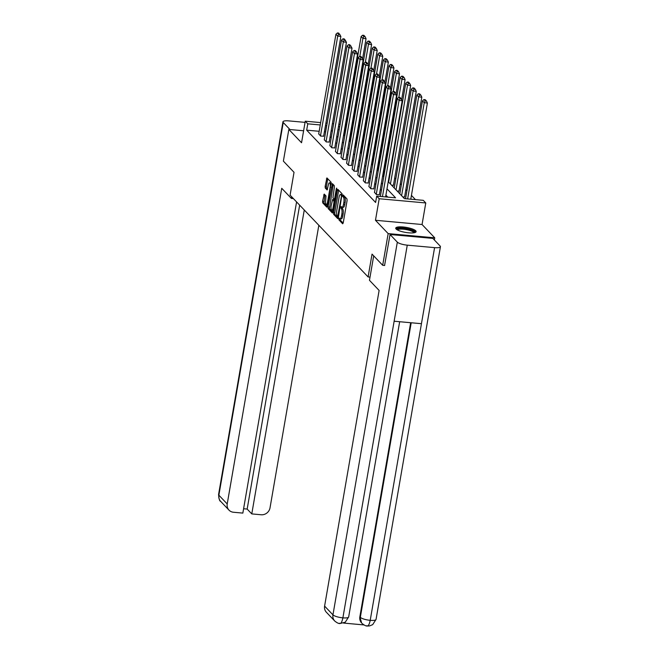 <?xml version="1.0" encoding="UTF-8"?>
<svg xmlns="http://www.w3.org/2000/svg" width="659" height="659" viewBox="0 0 659 659"><rect width="100%" height="100%" fill="white"/><g stroke="black" fill="none" stroke-linecap="round" stroke-linejoin="round"><path stroke-width="0.99" d="M338.833 218.739L338.932 219.867L342.655 223.78L343.224 222.907L347.095 200.509L346.955 198.894L343.232 194.982L342.828 195.599L343.413 197.23A4.168 1.269 -84.8 0 1 343.841 202.387L343.52 204.257A4.168 1.269 -84.8 0 1 342.021 207.231A4.168 1.269 -84.8 0 1 341.708 207.058L341.164 206.514L340.835 207.165L341.411 208.804A4.168 1.269 -84.8 0 1 341.848 213.961L341.527 215.831A4.168 1.269 -84.8 0 1 340.028 218.804A4.168 1.269 -84.8 0 1 339.714 218.631L339.163 218.088L338.833 218.739M340.102 218.813L340.192 219.982L343.182 223.121M344.072 195.863L344.665 197.346L343.413 197.23M342.103 207.239L342.672 208.919L341.411 208.804M396.092 229.011A10.346 2.537 9.8 0 0 407.105 232.643A10.346 2.537 9.8 0 0 416.109 231.663A10.346 2.537 9.8 0 0 415.73 230.79A10.346 2.537 9.8 0 0 404.717 227.157A10.346 2.537 9.8 0 0 395.713 228.138A10.346 2.537 9.8 0 0 396.092 229.011M324.228 194.084L322.572 201.242L322.712 202.857L326.848 207.198L327.416 206.325L331.147 182.312L326.913 177.914L325.134 186.439L325.266 188.046L327.136 189.957L328.256 185.27A3.484 1.063 -84.8 0 1 329.508 182.782A3.484 1.063 -84.8 0 1 330.134 187.238L327.589 201.983A3.484 1.063 -84.8 0 1 326.329 204.463A3.484 1.063 -84.8 0 1 325.711 200.015L325.999 195.945L324.228 194.084M319.17 131.289L306.674 130.161L307.769 123.826L305.265 121.198L320.669 122.59M384.699 265.478L382.69 265.297L372.038 254.119L368.093 276.937L290.092 195.122L294.029 172.304L283.378 161.134L288.848 129.436L301.542 142.748L305.265 121.198M382.69 265.297L388.167 233.599L434.742 237.825L422.057 224.513L425.772 202.956L379.197 198.738L376.693 196.118L395.573 197.824L386.998 188.828M422.057 224.513L375.473 220.287L388.167 233.599M375.473 220.287L379.197 198.738M306.674 130.161L375.597 202.453L376.693 196.118M333.487 212.692L333.619 214.307L337.762 218.648L338.331 217.767L342.062 193.762L337.919 189.413L337.359 190.294L333.487 212.692L334.747 212.808L334.879 214.414L338.281 217.989M332.309 212.923L328.166 208.582L328.034 206.967L332.367 183.639L334.237 185.55L334.377 187.164L332.943 197.857L334.212 199.142L334.681 198.219L336.312 188.762L336.642 188.112L336.807 189.273L332.507 212.939M303.61 130.77L288.848 129.436M434.372 239.983L434.742 237.825M368.093 276.937L370.029 277.118M387.764 197.115L385.902 195.163M381.413 190.451L380.325 189.314M375.836 184.602L374.749 183.466M370.259 178.754L369.172 177.617M364.682 172.905L363.595 171.768M359.106 167.056L358.018 165.92M353.529 161.208L352.441 160.071M347.944 155.359L346.865 154.222M342.367 149.511L341.288 148.374M336.79 143.654L335.711 142.525M331.213 137.805L330.134 136.668M325.637 131.957L324.393 131.767M374.493 192.354L376.429 194.578L379.403 194.677M368.916 186.497L370.852 188.729L373.826 188.828M363.34 180.648L365.275 182.881L368.249 182.98M357.763 174.8L359.699 177.032L362.672 177.131M352.186 168.951L354.122 171.183L357.096 171.282M346.609 163.102L348.545 165.335L351.519 165.434M341.032 157.254L342.968 159.486L345.942 159.585M335.456 151.405L337.392 153.638L340.365 153.736M329.879 145.557L331.815 147.789L334.788 147.88M324.302 139.708L326.238 141.94L329.212 142.031M318.725 133.859L320.661 136.083L323.635 136.182M415.458 199.628L411.438 195.402M406.941 190.69L405.862 189.553M401.364 184.841L400.277 183.704M395.787 178.993L394.7 177.856M390.21 173.144L389.782 172.699M384.634 167.295L384.205 166.842M379.057 161.447L378.628 160.994M373.48 155.59L373.052 155.145M367.903 149.741L367.475 149.296M362.326 143.893L361.898 143.448M356.75 138.044L356.321 137.599M350.835 134.164L350.341 134.115M344.344 133.571L343.85 133.53M402.814 196.967L404.577 196.959M397.237 191.118L399 191.11M391.66 185.27L393.423 185.261M351.84 125.416L352.268 125.861M388.233 181.678L404.387 198.623L423.276 200.336L425.772 202.956M325.9 123.068L327.161 123.184M332.383 123.653L333.643 123.768M338.866 124.238L340.126 124.353M345.357 124.831L345.851 124.872M326.732 125.622L325.488 125.424M320.266 124.955L307.769 123.826M382.5 184.116L381.421 182.98M376.923 178.268L375.844 177.131M371.346 172.419L370.267 171.282M365.77 166.562L364.691 165.434M360.193 160.714L359.114 159.577M354.616 154.865L353.537 153.728M349.039 149.016L347.96 147.88M343.463 143.168L342.383 142.031M337.886 137.319L336.807 136.182M332.309 131.47L331.23 130.334M338.042 129.032L339.121 130.169M343.619 134.881L344.698 136.018M349.196 140.729L350.275 141.866M354.773 146.578L355.852 147.715M360.349 152.427L361.429 153.563M365.926 158.284L367.005 159.412M371.503 164.132L372.582 165.269M377.08 169.981L378.159 171.118M382.657 175.829L383.736 176.966M351.931 127.821L351.428 127.78M345.44 127.236L344.945 127.187M339.723 126.717L338.462 126.602M325.554 131.874L326.65 125.531M340.028 218.804L341.288 218.92A4.168 1.269 -84.8 0 0 342.779 215.946L341.527 215.831M342.672 208.919A4.168 1.269 -84.8 0 1 343.108 214.076L342.779 215.946M342.021 207.231L343.281 207.346A4.168 1.269 -84.8 0 0 344.781 204.372L343.52 204.257M344.665 197.346A4.168 1.269 -84.8 0 1 345.102 202.502L344.781 204.372M338.66 190.187L334.747 212.808M337.68 216.498L341.469 196.225L340.868 194.562A4.168 1.269 -84.8 0 0 340.555 194.397A4.168 1.269 -84.8 0 0 339.055 197.37L336.733 210.806A4.168 1.269 -84.8 0 0 337.169 215.963L337.68 216.498M340.555 194.397L341.815 194.504A4.168 1.269 -84.8 0 1 342.128 194.677L342.252 194.817M332.828 212.264L329.426 208.697L328.166 208.582M333.199 184.462L329.426 208.697M331.172 205.674A3.484 1.063 -84.8 0 0 331.798 210.13A3.484 1.063 -84.8 0 0 333.05 207.643L333.948 202.445L333.816 200.838L332.638 199.603L331.172 205.674M331.798 210.13L333.059 210.246A3.484 1.063 -84.8 0 0 333.19 210.229M333.693 199.693L334.83 200.698M326.329 204.463L327.589 204.578A3.484 1.063 -84.8 0 0 327.721 204.57M331.329 183.614A3.484 1.063 -84.8 0 0 330.769 182.897L329.508 182.782M327.745 178.746L326.386 186.546L326.526 188.161L327.564 189.248M324.961 194.858L323.964 202.972L327.375 206.539M410.779 199.199L427.394 103.018L424.248 102.73L407.633 198.919M405.549 198.73L422.46 100.852L423.951 99.575L425.203 100.885L426.464 101L425.212 99.69L423.951 99.575M425.203 100.885L424.248 102.73L422.46 100.852M426.464 101L427.394 103.018M380.375 196.448L397.278 98.578L399.066 100.448L402.212 100.736L400.038 97.408L398.777 97.293L400.029 98.603L401.29 98.718M385.597 196.926L402.212 100.736M382.451 196.637L399.066 100.448L400.029 98.603M398.777 97.293L397.278 98.578M396.932 229.67A8.954 2.191 -170.2 0 1 401.974 228.294A8.954 2.191 -170.2 0 1 411.891 230.312A8.954 2.191 -170.2 0 1 414.453 232.693M413.803 232.808A8.295 2.035 9.8 0 0 411.323 230.996A8.295 2.035 9.8 0 0 402.88 229.159A8.295 2.035 9.8 0 0 397.501 229.991M415.771 232.166A10.28 2.521 9.8 0 0 412.806 230.23A10.28 2.521 9.8 0 0 402.896 227.998A10.28 2.521 9.8 0 0 395.87 228.731M373.694 255.865L369.468 280.314L379.123 290.438L324.599 606.099L332.952 614.855L397.328 242.15L390.054 234.522L384.576 265.47M397.328 242.15A8.163 2.002 9.8 0 0 407.262 245.156L394.131 321.221L421.447 323.693L434.586 247.636L407.262 245.156M434.586 247.636A8.163 2.002 9.8 0 0 440.426 246.713A8.163 2.002 9.8 0 0 440.13 246.029L432.856 238.393L390.054 234.522M343.537 623.076L363.908 624.921M339.426 623.216C340.777 624.131 341.93 622.343 342.886 617.862A8.163 2.002 9.8 0 1 332.952 614.855A7.957 7.331 136.4 0 0 334.739 621.033L326.394 612.277A7.957 7.331 -43.6 0 1 324.599 606.099M359.847 616.832L361.634 623.002A7.957 7.331 -43.6 0 1 359.847 616.832L410.648 322.712M411.208 322.77L360.333 617.335A8.163 2.002 9.8 0 0 370.21 620.333C369.254 624.823 368.117 626.61 366.808 625.704M362.12 623.513C364.427 625.358 366.165 626.19 367.343 626.017L369.493 625.935L372.673 624.658L376.05 619.419L440.426 246.713M394.131 321.221L342.886 617.862A8.163 2.002 9.8 0 0 348.669 616.939L345.267 622.195L339.978 623.538C338.8 623.719 337.054 622.887 334.739 621.033M291.682 196.786L291.393 198.425L293.412 198.606M291.393 198.425L281.739 188.301L227.215 503.962A7.957 7.331 136.4 0 0 229.011 510.14A7.957 7.331 136.4 0 0 233.459 512.249L242.841 513.097L296.583 201.934M282.95 121.808A8.163 2.002 9.8 0 0 283.246 122.5L218.87 495.206A7.957 7.331 136.4 0 0 220.666 501.384C219.612 501.244 218.92 498.954 218.574 494.514L282.95 121.808A8.163 2.002 9.8 0 1 288.79 120.894L305.059 122.368M283.246 122.5L289.96 129.535M243.591 508.748L247.166 509.069L251.779 513.905L261.153 514.761A7.957 7.331 136.4 0 0 270.025 507.834L318.832 225.271M251.779 513.905L304.269 209.999M247.166 509.069L299.656 205.163M404.552 197.132L421.818 97.17L418.671 96.881L401.603 195.698M399.815 193.82L416.883 95.003L418.374 93.726L419.626 95.036L420.887 95.151L419.635 93.842L418.374 93.726M419.626 95.036L418.671 96.881L416.883 95.003M420.887 95.151L421.818 97.17M398.975 191.275L416.241 91.313L413.094 91.033L396.026 189.85M394.239 187.972L411.307 89.154L412.798 87.878L414.05 89.187L415.31 89.303L414.058 87.993L412.798 87.878M414.05 89.187L413.094 91.033L411.307 89.154M415.31 89.303L416.241 91.313M374.469 192.519L391.701 92.73L393.489 94.599L396.636 94.888L394.461 91.56L393.201 91.444L394.453 92.754L395.713 92.87M379.37 194.85L396.636 94.888M376.256 194.397L393.489 94.599L394.453 92.754M393.201 91.444L391.701 92.73M368.892 186.67L386.125 86.873L387.912 88.751L391.059 89.039L388.884 85.711L387.624 85.596L388.876 86.906L390.136 87.021M373.793 189.001L391.059 89.039M370.679 188.548L387.912 88.751L388.876 86.906M387.624 85.596L386.125 86.873M393.398 185.426L410.664 85.464L407.517 85.184L390.449 184.001M388.662 182.123L405.73 83.306L407.221 82.029L408.473 83.339L409.733 83.454L408.481 82.136L407.221 82.029M408.473 83.339L407.517 85.184L405.73 83.306M409.733 83.454L410.664 85.464M401.652 99.509L405.087 79.615L401.941 79.335L398.835 97.301M383.085 176.274L400.153 77.457L401.644 76.18L402.896 77.49L404.156 77.605L402.904 76.287L401.644 76.18M402.896 77.49L401.941 79.335L400.153 77.457M404.156 77.605L405.087 79.615M396.075 93.66L399.511 73.767L396.364 73.487L393.258 91.453M377.508 170.426L394.576 71.609L396.067 70.324L397.319 71.642L398.58 71.757L397.328 70.439L396.067 70.324M397.319 71.642L396.364 73.487L394.576 71.609M398.58 71.757L399.511 73.767M363.315 180.821L380.548 81.024L382.335 82.902L385.482 83.191L383.307 79.863L382.047 79.747L383.299 81.057L384.559 81.172M368.216 183.153L385.482 83.191M365.102 182.691L382.335 82.902L383.299 81.057M382.047 79.747L380.548 81.024M357.738 174.973L374.971 75.175L376.759 77.054L379.905 77.334L377.731 74.014L376.47 73.899L377.722 75.208L378.983 75.324M362.639 177.296L379.905 77.334M359.526 176.843L376.759 77.054L377.722 75.208M376.47 73.899L374.971 75.175M352.161 169.124L369.394 69.327L371.182 71.205L374.328 71.485L372.154 68.157L370.893 68.05L372.146 69.36L373.406 69.475M357.063 171.447L374.328 71.485M353.949 170.994L371.182 71.205L372.146 69.36M370.893 68.05L369.394 69.327M390.499 87.812L393.934 67.918L390.787 67.63L387.681 85.604M371.931 164.577L388.999 65.76L390.49 64.475L391.743 65.793L393.003 65.9L391.751 64.59L390.49 64.475M391.743 65.793L390.787 67.63L388.999 65.76M393.003 65.9L393.934 67.918M346.585 163.275L363.817 63.478L365.605 65.356L368.752 65.636L366.577 62.308L365.317 62.193L366.569 63.511L367.829 63.626M351.486 165.598L368.752 65.636M348.372 165.145L365.605 65.356L366.569 63.511M365.317 62.193L363.817 63.478M384.922 81.963L388.357 62.07L385.21 61.781L382.105 79.747M366.355 158.728L383.423 59.911L384.914 58.626L386.166 59.944L387.426 60.051L386.174 58.742L384.914 58.626M386.166 59.944L385.21 61.781L383.423 59.911M387.426 60.051L388.357 62.07M341 157.419L358.241 57.63L360.028 59.508L363.175 59.788L361 56.46L359.74 56.345L360.992 57.663L362.244 57.778M345.909 159.75L363.175 59.788M342.787 159.297L360.028 59.508L360.992 57.663M359.74 56.345L358.241 57.63M379.345 76.115L382.78 56.221L379.633 55.933L376.528 73.899M360.778 152.88L377.846 54.063L379.337 52.778L380.589 54.087L381.849 54.203L380.597 52.893L379.337 52.778M380.589 54.087L379.633 55.933L377.846 54.063M381.849 54.203L382.78 56.221M335.423 151.57L352.664 51.781L354.451 53.651L357.598 53.939L355.423 50.611L354.163 50.496L355.415 51.814L356.667 51.921M340.332 153.901L357.598 53.939M337.21 153.448L354.451 53.651L355.415 51.814M354.163 50.496L352.664 51.781M373.768 70.258L377.203 50.372L374.057 50.084L370.951 68.05M355.201 147.031L372.269 48.214L373.76 46.929L375.012 48.239L376.273 48.354L375.02 47.044L373.76 46.929M375.012 48.239L374.057 50.084L372.269 48.214M376.273 48.354L377.203 50.372M329.846 145.721L347.087 45.932L348.875 47.802L352.021 48.091L349.847 44.763L348.586 44.647L349.838 45.965L351.09 46.072M334.756 148.053L352.021 48.091M331.634 147.6L348.875 47.802L349.838 45.965M348.586 44.647L347.087 45.932M368.192 64.409L371.627 44.524L368.48 44.235L365.374 62.201M349.624 141.174L366.692 42.357L368.183 41.08L369.435 42.39L370.696 42.505L369.444 41.196L368.183 41.08M369.435 42.39L368.48 44.235L366.692 42.357M370.696 42.505L371.627 44.524M324.269 139.873L341.51 40.084L343.298 41.954L346.445 42.242L344.27 38.914L343.009 38.799L344.262 40.108L345.514 40.224M329.179 142.204L346.445 42.242M326.057 141.751L343.298 41.954L344.262 40.108M343.009 38.799L341.51 40.084M362.615 58.56L366.05 38.675L362.903 38.387L359.798 56.353M344.047 135.326L361.116 36.509L362.607 35.232L363.859 36.542L365.119 36.657L363.867 35.347L362.607 35.232M363.859 36.542L362.903 38.387L361.116 36.509M365.119 36.657L366.05 38.675M318.692 134.024L335.933 34.235L337.721 36.105L340.868 36.393L338.693 33.065L337.433 32.95L338.685 34.26L339.937 34.375M323.602 136.355L340.868 36.393M320.48 135.902L337.721 36.105L338.685 34.26M337.433 32.95L335.933 34.235M340.192 219.982L338.932 219.867M344.187 196.835L342.927 196.728M342.186 208.409L340.925 208.293M343.108 214.076L341.848 213.961M345.102 202.502L343.841 202.387M338.611 190.41L337.359 190.294M334.879 214.414L333.619 214.307M338.537 216.58L337.82 216.514M338.644 215.938L338.075 215.888M342.037 196.275L341.469 196.225M342.227 195.171L341.378 195.097M342.128 194.677L340.868 194.562M329.286 207.083L328.034 206.967M333.157 184.685L331.897 184.569M335.25 198.268L334.681 198.219M336.848 188.812L336.312 188.762M333.627 207.692L333.05 207.643M334.525 202.502L333.948 202.445M334.797 200.921L333.816 200.838M333.899 199.718L332.638 199.603M328.157 202.033L327.589 201.983M330.703 187.288L330.134 187.238M326.526 188.161L325.266 188.046M326.386 186.546L325.134 186.439M327.704 178.96L326.444 178.844M323.964 202.972L322.712 202.857M323.833 201.357L322.572 201.242M324.92 195.072L323.66 194.957M421.447 323.693L370.21 620.333A8.163 2.002 9.8 0 0 376.05 619.419M218.574 494.514A8.163 2.002 9.8 0 0 218.87 495.206L227.215 503.962M338.528 216.605L337.746 216.539M335.085 199.224L334.212 199.142M333.8 199.661L332.54 199.545M348.669 616.939L399.659 321.724M229.011 510.14L220.666 501.384"/></g></svg>
